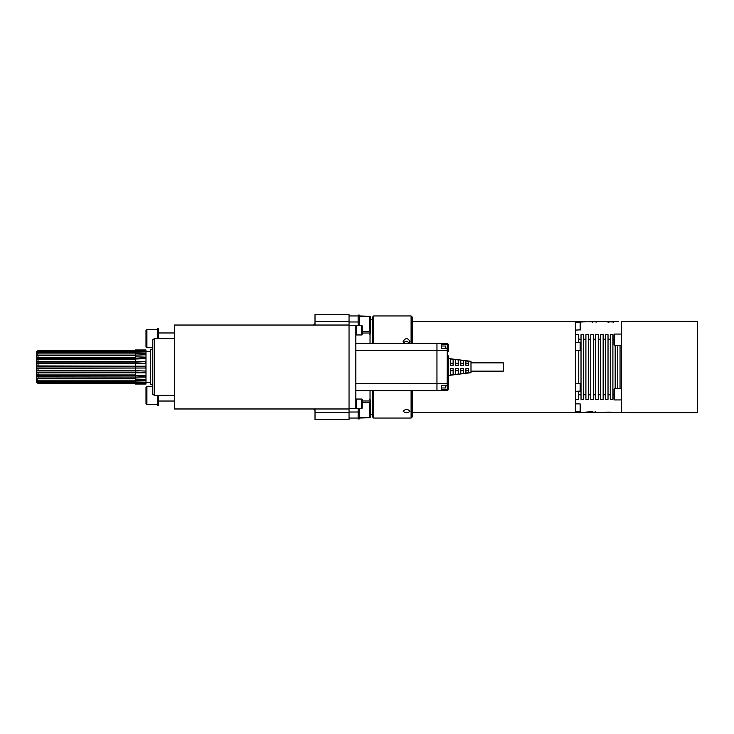 <?xml version="1.0" encoding="UTF-8"?>
<svg xmlns="http://www.w3.org/2000/svg" width="734" height="734" viewBox="0 0 734 734"><rect width="100%" height="100%" fill="white"/><g stroke="black" fill="none" stroke-linecap="round" stroke-linejoin="round"><path stroke-width="1.1" d="M614.037 334.621L614.606 334.053L614.606 345.402L614.037 344.833L614.037 334.621L614.606 334.053L621.634 334.053M614.037 399.379L614.606 399.947L614.037 399.379L614.037 389.167L614.606 388.598L621.634 388.598M621.634 399.947L614.606 399.947L614.606 388.598M580.117 330.135L580.117 322.189L580.456 329.795L575.355 330.135M580.117 350.549L580.117 342.613L580.456 350.21L575.355 350.549M580.117 391.387L580.117 383.451L580.456 391.048L575.355 391.387M580.117 411.811L580.117 403.865L580.456 411.471L575.355 411.811M409.967 411.205C407.691 413.297 405.425 413.297 403.159 411.205C405.425 408.902 407.691 408.902 409.967 411.205M411.095 343.292L411.095 315.95L412.233 317.088L412.233 343.292M412.233 390.708L412.233 416.912L411.095 418.05L411.095 390.708M373.661 343.292L373.661 315.95L372.533 317.088L372.533 343.292M372.533 390.708L372.533 416.912L373.661 418.05L373.661 390.708M403.865 343.292L403.159 341.475C405.425 337.732 407.691 337.732 409.967 341.475L409.26 343.292M409.554 342.897L406.774 341.402L404.92 341.75L403.572 342.897M412.233 321.63L575.355 321.63L575.355 412.37L412.233 412.37M578.759 383.451L578.759 350.549M578.759 342.613L578.759 334.667L575.355 334.667M575.355 399.333L578.759 399.333L578.759 391.387M581.025 399.333L581.025 334.667L583.64 334.667L583.64 399.333L581.025 399.333M585.906 399.333L585.906 334.667L588.512 334.667L588.512 399.333L585.906 399.333M590.778 399.333L590.778 334.667L593.393 334.667L593.393 399.333L590.778 399.333M595.659 399.333L595.659 334.667L598.265 334.667L598.265 399.333L595.659 399.333M600.54 399.333L600.54 334.667L603.146 334.667L603.146 399.333L600.54 399.333M605.412 399.333L605.412 334.667L608.027 334.667L608.027 399.333L605.412 399.333M610.293 399.333L610.293 334.667L612.899 334.667L612.899 399.333L610.293 399.333M615.175 388.598L615.175 345.402M617.78 388.598L617.78 345.402M620.046 388.598L620.046 345.402M629.809 321.63L621.634 321.63L621.634 412.37L629.809 412.655L697.3 412.655L697.3 321.345L629.809 321.345L697.3 321.63M359.256 417.784L369.697 417.784L370.606 416.875L370.606 400.544A0.908 0.908 180 0 0 370.037 399.7M370.037 390.708L370.037 402.296L362.211 402.296M370.037 400.975L362.211 400.975M145.993 333.401L145.993 336.025M157.342 329.566L146.901 329.566L145.993 330.474L145.993 346.806A0.908 0.908 -0 0 0 146.901 347.714L145.993 346.806M158.471 338.64L158.471 328.428L157.342 328.428L157.342 338.64M158.471 332.97L174.353 332.97M145.993 397.975L145.993 400.599M152.8 386.286L146.901 386.286L145.993 387.194L145.993 403.526A0.908 0.908 -0 0 0 146.901 404.434L145.993 403.526M157.342 395.36L157.342 405.572L158.471 405.572L158.471 395.36M36.7 382.561L38.03 383.359L36.7 382.561L38.03 383.02L36.7 381.643L36.755 380.818M135.386 383.332L38.03 383.332M36.7 382.286L36.7 381.643M143.121 352.026A22.69 20.598 180 0 0 145.286 351.191L38.03 351.687L38.03 351.026L135.386 351.026L135.386 349.98L145.993 349.98L145.993 384.02L135.386 384.02L135.386 383.029L38.03 383.02M143.222 382.084A22.69 20.726 180 0 1 145.286 382.891L38.03 382.396M36.7 379.533L36.7 380.79L38.03 381.423L38.03 380.194L36.7 379.533L36.7 378.799L135.386 378.799M135.386 381.423L38.03 381.423M135.386 382.396L135.386 380.194L38.03 380.194M36.7 378.799L36.7 378.166L38.03 378.661L38.03 376.927L36.7 375.817L135.386 375.817A22.69 12.423 180 0 1 145.286 377.065L38.03 376.927M36.7 378.166L36.7 376.404M135.386 378.661L38.03 378.661M36.7 375.817L36.7 374.634L38.03 374.946L38.03 372.854L36.7 372.12L135.386 372.12A22.69 6.56 180 0 1 145.286 372.78L38.03 372.854M36.7 374.634L36.7 372.505M135.386 374.946L38.03 374.946M36.7 372.12L36.7 370.486L38.03 370.578L38.03 368.303L36.7 368.009L145.286 368.028L38.03 368.303M36.7 370.486L36.7 368.165M135.386 370.578L38.03 370.578M36.7 368.009L36.7 366.193L145.286 366.211L38.03 365.927L38.03 363.642L36.7 363.725L36.7 362.073L135.386 362.073A22.69 6.257 180 0 0 145.286 361.44L145.286 363.192L135.386 363.578L135.386 361.357L38.03 361.357L38.03 359.256L36.7 359.55L36.7 357.77L38.03 357.256L38.03 355.504L36.7 355.99L36.7 354.595L38.03 353.935L38.03 352.687L36.819 353.256M135.386 363.642L38.03 363.642M135.386 359.256L38.03 359.256M36.7 358.348L135.386 358.348L135.386 357.256L38.03 357.256M135.386 355.504L38.03 355.504M135.386 357.256L135.386 353.935L38.03 353.935M135.386 352.687L38.03 352.687M135.386 350.678L38.03 350.678L135.386 350.641M38.03 350.641L36.7 351.402L38.03 350.678M36.7 351.448L38.03 351.026M36.7 351.76L36.7 352.43L38.03 351.687M36.7 352.43L36.7 353.256M36.7 354.595L36.7 353.32M36.7 355.329L135.386 355.329M36.7 357.77L36.7 355.99M36.7 359.55L36.7 361.697L38.03 361.357M36.7 363.725L36.7 366.055L38.03 365.927M135.386 365.816L135.386 363.578M145.286 361.44L135.386 361.357M135.386 361.073L135.386 358.348A22.69 12.157 180 0 0 145.286 357.128L145.286 358.66L135.386 359.009M135.386 356.807L145.286 357.128M139.552 355.036A22.69 17.075 180 0 0 145.286 353.614L145.286 354.816L135.386 355.091M135.386 353.935L135.386 353.375L145.286 353.614M135.386 353.375L135.386 351.687M145.286 351.191L145.286 351.953L135.386 352.146M144.699 350.329A22.69 22.442 180 0 0 145.286 350.054L135.386 350.402M135.386 350.026L145.286 350.054M144.754 383.717A22.69 22.488 180 0 1 145.286 383.965L135.386 383.992M145.286 383.965L135.386 383.643M145.286 382.891L145.286 382.157L135.386 381.974M139.873 379.139A22.69 17.277 180 0 1 145.286 380.524L135.386 380.762M145.286 380.524L145.286 379.35L135.386 379.074L135.386 377.377M145.286 377.065L145.286 375.542L135.386 375.202L135.386 373.147M145.286 372.78L145.286 371.046L135.386 370.661L135.386 368.422M145.286 368.028L145.286 366.211M150.534 367L150.534 349.586L152.755 348.989L152.755 385.011L150.534 384.414L150.534 367M152.8 339.622L152.8 394.378L152.8 339.622L154.507 338.64L154.507 395.36L174.353 395.36M369.697 331.704L369.697 316.216L370.606 317.125A0.908 0.908 180 0 0 369.697 316.216L370.606 317.125L370.606 333.456L369.697 334.365M358.128 321.978L349.045 321.978M358.128 315.95L349.045 315.95M362.211 331.704L370.037 331.704L370.037 333.025L362.211 333.025M358.128 325.309L358.128 315.079L359.256 315.079L359.256 325.309M370.037 316.281L359.256 315.95M349.045 321.547L349.045 325.034L315.005 325.034L315.014 321.547L349.045 321.547L349.045 314.528L315.014 314.528L315.014 321.547M349.045 419.472L315.014 419.472L315.014 412.453L349.045 412.453L349.045 419.472M314.446 325.034L314.501 324.483L313.207 325.034L174.353 325.034L174.353 408.976L349.045 408.976L349.045 412.453M315.005 408.976L315.014 412.453M313.381 408.976L314.501 409.517L314.446 408.976M314.501 324.483L315.014 323.217M315.014 410.792L314.501 409.517M349.045 408.976L349.045 325.034L174.353 325.034M445.474 385.396L445.474 387.983L446.033 385.359M445.474 387.983L441.501 387.983L441.501 385.478L447.245 385.286A1.138 1.138 0 0 0 448.309 384.157A1.138 0.982 180 0 1 447.208 385.139L447.245 385.286M355.852 390.708L436.959 390.699L436.959 343.301L428.454 343.292L447.208 343.65L447.208 348.714M468.439 368.697L468.439 372.744A4675.167 4675.167 -7.4 0 1 465.888 373.074L465.888 368.697L468.439 368.697M468.439 370.771L465.888 370.771M465.888 360.926L465.888 365.303L468.439 365.303L468.439 361.256A4675.176 4675.176 -172.6 0 0 465.888 360.926M468.439 363.229L465.888 363.229M463.337 368.697L463.337 373.404A6426.023 6426.023 -7.4 0 1 460.787 373.734L460.787 368.697L463.337 368.697M463.337 370.771L460.787 370.771M460.787 360.266L460.787 365.303L463.337 365.303L463.337 360.596A6426.032 6426.032 -172.6 0 0 460.787 360.266M463.337 363.229L460.787 363.229M458.236 368.697L458.236 374.065A8552.274 8552.274 -7.3 0 1 455.676 374.395L455.676 368.697L458.236 368.697M458.236 370.771L455.676 370.771M455.676 359.605L455.676 365.303L458.236 365.303L458.236 359.935A8552.284 8552.284 -172.7 0 0 455.676 359.605M458.236 363.229L455.676 363.229M453.126 368.697L453.126 374.716A11089.134 11089.134 -7.3 0 1 450.575 375.046L450.575 368.697L453.126 368.697M453.126 370.771L450.575 370.771M450.575 358.954L450.575 365.303L453.126 365.303L453.126 359.284A11089.144 11089.144 -172.7 0 0 450.575 358.954M453.126 363.229L450.575 363.229M470.989 362.862L503.322 362.862L503.322 371.138L470.989 371.138M448.309 375.505L470.989 372.67L470.989 361.33L448.309 358.495M446.033 348.641L445.474 346.017L445.474 348.604M448.3 344.659L441.501 344.585L441.501 348.512L441.501 343.448M448.309 355.852L448.309 389.213L441.501 389.415M447.208 343.65A1.138 1.138 0 0 1 448.309 344.787L448.309 349.843A1.138 0.982 180 0 0 447.208 348.861L441.501 348.366L447.245 348.714L447.208 385.139L441.501 385.478L441.501 390.497L355.852 390.635M447.245 348.714A1.138 1.138 0 0 1 448.309 349.843L448.309 351.595A1.138 0.982 180 0 0 447.208 350.613L355.852 350.301M355.852 343.292L428.454 343.292M448.3 389.341L448.309 389.213A1.138 1.138 0 0 1 447.208 390.35L441.501 390.497M447.208 385.286L447.208 390.139M361.642 334.952L362.211 334.383L362.211 325.878L361.642 325.309L356.531 325.309L356.531 334.952L361.642 334.952L361.642 325.309M355.852 332.97L356.531 332.97M361.642 408.691L362.211 408.122L362.211 399.617L361.642 399.048L356.531 399.048L356.531 408.691L361.642 408.691L361.642 399.048M355.852 406.7L356.531 406.7M349.045 325.593L355.852 325.593L355.852 408.407L349.045 408.407M358.128 418.05L349.045 418.05M358.128 412.022L349.045 412.022M370.037 333.025L370.037 343.292M359.256 408.691L359.256 418.921L358.128 418.921L358.128 408.691M370.037 417.719L359.256 418.05M441.501 390.552L428.454 390.708M425.839 321.538L428.335 321.538L425.839 321.538M423.757 321.51L428.115 321.51M420.169 321.529L423.546 321.51M429.693 321.63L428.904 321.602M420.343 321.529L425.39 321.63M429.693 321.51L430.491 321.565M419.949 321.52L423.802 321.63M431.06 321.51L430.491 321.63M419.664 321.63L422.674 321.63M423.757 412.49L420.169 412.471M428.335 412.49L426.032 412.49M425.839 412.453L428.335 412.453L425.839 412.453M428.252 412.49L429.693 412.49M425.39 412.37L420.343 412.471M430.491 412.37L431.06 412.49M423.802 412.37L419.949 412.48M422.674 412.37L419.664 412.37M431.06 412.37L543.224 412.37M548.977 412.37L563.171 412.361M579.135 412.15L575.355 412.37M575.355 412.343L576.603 412.132M574.217 412.37L576.603 412.334M579.135 412.315L583.466 412.315M575.355 412.141L585.503 412.37M590.439 412.15L592.733 412.132C584.97 412.48 580.585 412.288 592.733 411.691M594.228 412.141L595.127 412.288M590.439 412.343L600.128 412.37L592.733 412.132M595.127 412.141L592.733 412.343M607.578 412.141L610.449 412.141M606.339 412.141L611.606 412.343M601.339 412.352L616.624 412.343M613.376 322.758L613.376 321.63L608.11 322.033M618.395 321.63L592.21 321.63L596.898 322.043M596.898 321.639L575.355 322.015M592.21 322.758L592.21 322.033M575.988 321.657L585.916 321.63M585.916 321.666L580.998 322.033M580.998 321.666L575.988 321.63M370.606 416.875L369.697 417.784L369.697 402.296M146.901 329.566L146.901 347.714L152.8 347.714M146.901 386.286L146.901 404.434L157.342 404.434M135.386 380.194L135.386 379.074M135.386 376.927L135.386 375.202M135.386 372.854L135.386 370.661M135.386 368.303L135.386 365.927M448.309 382.405A1.138 0.982 180 0 1 447.208 383.387L355.852 383.698M441.501 343.503L355.852 343.365M608.11 322.758L608.11 321.63L613.376 322.033M629.809 412.37L697.3 412.37M614.606 345.402L621.634 345.402M580.117 322.189L575.355 322.189M580.117 342.613L575.355 342.613M580.117 383.451L575.355 383.451M580.117 403.865L575.355 403.865M411.095 315.95L373.661 315.95M411.095 418.05L373.661 418.05M581.025 339.209L578.759 339.209M581.025 394.791L578.759 394.791M585.906 339.209L583.64 339.209M585.906 394.791L583.64 394.791M590.778 339.209L588.512 339.209M590.778 394.791L588.512 394.791M595.659 339.209L593.393 339.209M595.659 394.791L593.393 394.791M600.54 339.209L598.265 339.209M600.54 394.791L598.265 394.791M605.412 339.209L603.146 339.209M605.412 394.791L603.146 394.791M610.293 339.209L608.027 339.209M610.293 394.791L608.027 394.791M614.037 339.209L612.899 339.209M614.037 394.791L612.899 394.791M369.697 399.635L370.606 400.544M174.353 401.03L158.471 401.03M135.386 383.359L38.03 383.359M150.534 351.687L145.993 351.687M150.534 382.313L145.993 382.313M174.353 338.64L154.507 338.64M152.8 394.378L154.507 395.36M359.256 316.216L369.697 316.216M441.501 346.017L445.474 346.017M356.531 327.3L355.852 327.3M356.531 401.03L355.852 401.03M372.533 319.694L370.606 319.694M372.533 414.306L370.606 414.306M419.38 321.51L418.811 321.63M430.491 412.435L429.693 412.435M419.38 412.49L416.545 412.37M595.127 411.242L595.127 412.37M629.24 412.37L616.569 412.37M601.394 412.37L600.128 412.37M569.281 412.37L567.969 412.37"/></g></svg>
